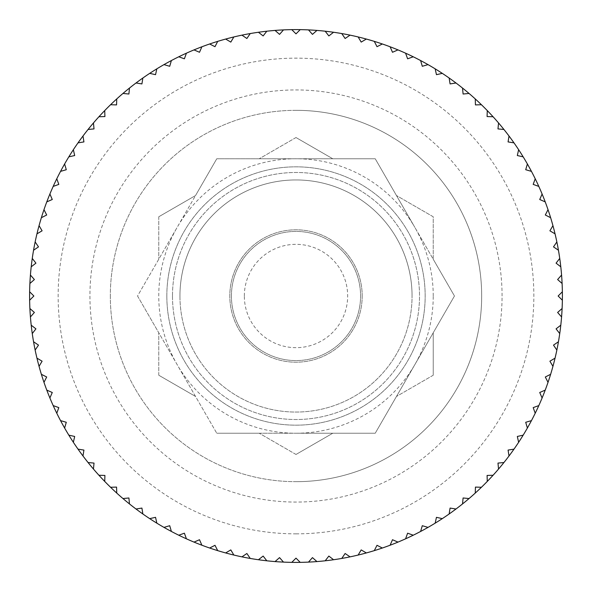 <?xml version="1.0" encoding="UTF-8"?>
<svg xmlns="http://www.w3.org/2000/svg" width="592" height="592" viewBox="0 0 592 592"><rect width="100%" height="100%" fill="white"/><g stroke="black" fill="none" stroke-linecap="round" stroke-linejoin="round"><path stroke-width="0.44" stroke-dasharray="2.96 2.22" d="M562.4 296A266.4 266.4 0 0 0 296 29.6A266.4 266.4 0 0 0 29.6 296A266.4 266.4 0 0 0 296 562.4A266.4 266.4 0 0 0 562.4 296M110.327 296A185.673 185.673 0 0 0 296 481.673A185.673 185.673 0 0 0 481.673 296A185.673 185.673 0 0 0 296 110.327A185.673 185.673 0 0 0 110.327 296A185.673 185.673 0 0 0 296 481.673A185.673 185.673 0 0 0 481.673 296A185.673 185.673 0 0 0 296 110.327A185.673 185.673 0 0 0 110.327 296M231.42 296A64.58 64.58 0 0 0 296 360.58A64.58 64.58 0 0 0 360.58 296A64.58 64.58 0 0 0 296 231.42A64.58 64.58 0 0 0 231.42 296A64.58 64.58 0 0 0 296 360.58A64.58 64.58 0 0 0 360.58 296A64.58 64.58 0 0 0 296 231.42A64.58 64.58 0 0 0 231.42 296M244.333 296A51.667 51.667 0 0 1 296 244.333A51.667 51.667 0 0 1 347.667 296A51.667 51.667 0 0 1 296 347.667A51.667 51.667 0 0 1 244.333 296M561.579 316.949L557.62 312.458L562.104 308.506M559.736 333.577L556.073 328.856L560.794 325.186M556.857 350.064L553.498 345.121L558.441 341.762M552.943 366.337L549.901 361.194L555.052 358.145M548.022 382.336L545.306 377.008L550.634 374.292M542.102 397.987L539.726 392.496L545.217 390.121M535.212 413.238L533.192 407.614L538.816 405.587M527.383 428.031L525.711 422.288L531.453 420.616M518.636 442.298L517.327 436.459L523.165 435.157M509.009 455.988L508.077 450.083L513.982 449.143M498.545 469.049L497.983 463.092L503.933 462.53M487.275 481.422L487.09 475.443L493.069 475.258M475.258 493.069L475.443 487.09L481.422 487.275M462.53 503.933L463.092 497.983L469.049 498.545M449.143 513.982L450.083 508.077L455.988 509.009M435.157 523.165L436.459 517.327L442.298 518.636M420.616 531.453L422.288 525.711L428.031 527.383M405.587 538.816L407.614 533.192L413.238 535.212M390.121 545.217L392.496 539.726L397.987 542.102M374.292 550.634L377.008 545.306L382.336 548.022M358.145 555.052L361.194 549.901L366.337 552.943M341.762 558.441L345.121 553.498L350.064 556.857M325.186 560.794L328.856 556.073L333.577 559.736M308.506 562.104L312.458 557.62L316.949 561.579M291.775 562.363L296 558.138L300.225 562.363M275.051 561.579L279.542 557.62L283.494 562.104M258.423 559.736L263.144 556.073L266.814 560.794M241.936 556.857L246.879 553.498L250.238 558.441M225.663 552.943L230.806 549.901L233.855 555.052M209.664 548.022L214.992 545.306L217.708 550.634M194.013 542.102L199.504 539.726L201.879 545.217M178.762 535.212L184.386 533.192L186.413 538.816M163.969 527.383L169.712 525.711L171.384 531.453M149.702 518.636L155.541 517.327L156.843 523.165M136.012 509.009L141.917 508.077L142.857 513.982M122.951 498.545L128.908 497.983L129.47 503.933M110.578 487.275L116.557 487.09L116.742 493.069M98.931 475.258L104.91 475.443L104.725 481.422M88.067 462.53L94.017 463.092L93.455 469.049M78.018 449.143L83.923 450.083L82.991 455.988M68.835 435.157L74.673 436.459L73.364 442.298M60.547 420.616L66.289 422.288L64.617 428.031M53.184 405.587L58.808 407.614L56.788 413.238M46.783 390.121L52.274 392.496L49.898 397.987M41.366 374.292L46.694 377.008L43.978 382.336M36.948 358.145L42.099 361.194L39.057 366.337M33.559 341.762L38.502 345.121L35.143 350.064M31.206 325.186L35.927 328.856L32.264 333.577M29.896 308.506L34.38 312.458L30.421 316.949M29.637 291.775L33.862 296L29.637 300.225M30.421 275.051L34.38 279.542L29.896 283.494M32.264 258.423L35.927 263.144L31.206 266.814M35.143 241.936L38.502 246.879L33.559 250.238M39.057 225.663L42.099 230.806L36.948 233.855M43.978 209.664L46.694 214.992L41.366 217.708M49.898 194.013L52.274 199.504L46.783 201.879M56.788 178.762L58.808 184.386L53.184 186.413M64.617 163.969L66.289 169.712L60.547 171.384M73.364 149.702L74.673 155.541L68.835 156.843M82.991 136.012L83.923 141.917L78.018 142.857M93.455 122.951L94.017 128.908L88.067 129.47M104.725 110.578L104.91 116.557L98.931 116.742M116.742 98.931L116.557 104.91L110.578 104.725M129.47 88.067L128.908 94.017L122.951 93.455M142.857 78.018L141.917 83.923L136.012 82.991M156.843 68.835L155.541 74.673L149.702 73.364M171.384 60.547L169.712 66.289L163.969 64.617M186.413 53.184L184.386 58.808L178.762 56.788M201.879 46.783L199.504 52.274L194.013 49.898M217.708 41.366L214.992 46.694L209.664 43.978M233.855 36.948L230.806 42.099L225.663 39.057M250.238 33.559L246.879 38.502L241.936 35.143M266.814 31.206L263.144 35.927L258.423 32.264M283.494 29.896L279.542 34.38L275.051 30.421M300.225 29.637L296 33.862L291.775 29.637M316.949 30.421L312.458 34.38L308.506 29.896M333.577 32.264L328.856 35.927L325.186 31.206M350.064 35.143L345.121 38.502L341.762 33.559M366.337 39.057L361.194 42.099L358.145 36.948M382.336 43.978L377.008 46.694L374.292 41.366M397.987 49.898L392.496 52.274L390.121 46.783M413.238 56.788L407.614 58.808L405.587 53.184M428.031 64.617L422.288 66.289L420.616 60.547M442.298 73.364L436.459 74.673L435.157 68.835M455.988 82.991L450.083 83.923L449.143 78.018M469.049 93.455L463.092 94.017L462.53 88.067M481.422 104.725L475.443 104.91L475.258 98.931M493.069 116.742L487.09 116.557L487.275 110.578M503.933 129.47L497.983 128.908L498.545 122.951M513.982 142.857L508.077 141.917L509.009 136.012M523.165 156.843L517.327 155.541L518.636 149.702M531.453 171.384L525.711 169.712L527.383 163.969M538.816 186.413L533.192 184.386L535.212 178.762M545.217 201.879L539.726 199.504L542.102 194.013M550.634 217.708L545.306 214.992L548.022 209.664M555.052 233.855L549.901 230.806L552.943 225.663M558.441 250.238L553.498 246.879L556.857 241.936M560.794 266.814L556.073 263.144L559.736 258.423M562.104 283.494L557.62 279.542L561.579 275.051M562.363 300.225L558.138 296L562.363 291.775M137.536 296L158.767 332.771L137.536 296L177.149 227.38A137.233 137.233 0 0 0 296 433.233L216.768 433.233L259.229 433.233L216.768 433.233L137.536 296L216.768 158.767L195.538 195.538L216.768 158.767L375.232 158.767L332.771 158.767L375.232 158.767L454.464 296L433.233 332.771L454.464 296L433.233 259.229L454.464 296L375.232 433.233L332.771 433.233L375.232 433.233L396.462 396.462L375.232 433.233L216.768 433.233L137.536 296M296 454.464L259.229 433.233L296 454.464L332.771 433.233L296 454.464M158.767 216.768L158.767 259.229L158.767 216.768L195.538 195.538L158.767 216.768M158.767 375.232L158.767 332.771L158.767 375.232L195.538 396.462L158.767 375.232M433.233 375.232L396.462 396.462L433.233 375.232L433.233 332.771L433.233 375.232M296 137.536L259.229 158.767L296 137.536L332.771 158.767L296 137.536M433.233 259.229L433.233 216.768L396.462 195.538L433.233 216.768L433.233 259.229M433.233 296A137.233 137.233 0 0 0 414.851 227.38L454.464 296L414.851 364.62L375.232 433.233L296 433.233A137.233 137.233 0 0 0 433.233 296M172.487 296A123.513 123.513 0 0 0 296 419.513A123.513 123.513 0 0 0 419.513 296A123.513 123.513 0 0 0 296 172.487A123.513 123.513 0 0 0 172.487 296A123.513 123.513 0 0 0 296 419.513A123.513 123.513 0 0 0 419.513 296A123.513 123.513 0 0 0 296 172.487A123.513 123.513 0 0 0 172.487 296M179.946 296A116.054 116.054 0 0 0 296 412.054A116.054 116.054 0 0 0 412.054 296A116.054 116.054 0 0 1 296 412.054A116.054 116.054 0 0 1 179.946 296A116.054 116.054 0 0 0 296 412.054A116.054 116.054 0 0 0 412.054 296A116.054 116.054 0 0 0 296 179.946A116.054 116.054 0 0 0 179.946 296A116.054 116.054 0 0 1 296 179.946A116.054 116.054 0 0 1 412.054 296A116.054 116.054 0 0 0 296 179.946A116.054 116.054 0 0 0 179.946 296M166.833 296A129.167 129.167 0 0 0 296 425.167A129.167 129.167 0 0 0 425.167 296A129.167 129.167 0 0 0 296 166.833A129.167 129.167 0 0 0 166.833 296A129.167 129.167 0 0 0 296 425.167A129.167 129.167 0 0 0 425.167 296A129.167 129.167 0 0 0 296 166.833A129.167 129.167 0 0 0 166.833 296M362.193 296A66.193 66.193 0 0 1 296 362.193A66.193 66.193 0 0 1 229.807 296A66.193 66.193 0 0 0 296 362.193A66.193 66.193 0 0 0 362.193 296A66.193 66.193 0 0 0 296 229.807A66.193 66.193 0 0 0 229.807 296A66.193 66.193 0 0 1 296 229.807A66.193 66.193 0 0 1 362.193 296M375.232 158.767L414.851 227.38A137.233 137.233 0 0 0 177.149 227.38L216.768 158.767L375.232 158.767M296 533.851A237.851 237.851 0 0 0 533.851 296A237.851 237.851 0 0 0 296 58.149A237.851 237.851 0 0 0 58.149 296A237.851 237.851 0 0 0 296 533.851M502.068 296A206.068 206.068 0 0 0 296 89.932A206.068 206.068 0 0 0 89.932 296A206.068 206.068 0 0 0 296 502.068A206.068 206.068 0 0 0 502.068 296M296 481.673A185.673 185.673 0 0 0 481.673 296A185.673 185.673 0 0 0 296 110.327M296 29.6A266.4 266.4 0 0 0 29.6 296A266.4 266.4 0 0 0 296 562.4"/><path stroke-width="0.89" d="M29.637 300.225A266.4 266.4 0 0 1 29.6 296A266.4 266.4 0 0 1 29.637 291.775L33.862 296L29.637 300.225A266.4 266.4 0 0 0 29.896 308.506L34.38 312.458L30.421 316.949A266.4 266.4 0 0 0 31.206 325.186L35.927 328.856L32.264 333.577A266.4 266.4 0 0 0 33.559 341.762L38.502 345.121L35.143 350.064A266.4 266.4 0 0 0 36.948 358.145L42.099 361.194L39.057 366.337A266.4 266.4 0 0 0 41.366 374.292L46.694 377.008L43.978 382.336A266.4 266.4 0 0 0 46.783 390.121L52.274 392.496L49.898 397.987A266.4 266.4 0 0 0 53.184 405.587L58.808 407.614L56.788 413.238A266.4 266.4 0 0 0 60.547 420.616L66.289 422.288L64.617 428.031A266.4 266.4 0 0 0 68.835 435.157L74.673 436.459L73.364 442.298A266.4 266.4 0 0 0 78.018 449.143L83.923 450.083L82.991 455.988A266.4 266.4 0 0 0 88.067 462.53L94.017 463.092L93.455 469.049A266.4 266.4 0 0 0 98.931 475.258L104.91 475.443L104.725 481.422A266.4 266.4 0 0 0 110.578 487.275L116.557 487.09L116.742 493.069A266.4 266.4 0 0 0 122.951 498.545L128.908 497.983L129.47 503.933A266.4 266.4 0 0 0 136.012 509.009L141.917 508.077L142.857 513.982A266.4 266.4 0 0 0 149.702 518.636L155.541 517.327L156.843 523.165A266.4 266.4 0 0 0 163.969 527.383L169.712 525.711L171.384 531.453A266.4 266.4 0 0 0 178.762 535.212L184.386 533.192L186.413 538.816A266.4 266.4 0 0 0 194.013 542.102L199.504 539.726L201.879 545.217A266.4 266.4 0 0 0 209.664 548.022L214.992 545.306L217.708 550.634A266.4 266.4 0 0 0 225.663 552.943L230.806 549.901L233.855 555.052A266.4 266.4 0 0 0 241.936 556.857L246.879 553.498L250.238 558.441A266.4 266.4 0 0 0 258.423 559.736L263.144 556.073L266.814 560.794A266.4 266.4 0 0 0 275.051 561.579L279.542 557.62L283.494 562.104A266.4 266.4 0 0 0 291.775 562.363L296 558.138L300.225 562.363A266.4 266.4 0 0 0 308.506 562.104L312.458 557.62L316.949 561.579A266.4 266.4 0 0 0 325.186 560.794L328.856 556.073L333.577 559.736A266.4 266.4 0 0 0 341.762 558.441L345.121 553.498L350.064 556.857A266.4 266.4 0 0 0 358.145 555.052L361.194 549.901L366.337 552.943A266.4 266.4 0 0 0 374.292 550.634L377.008 545.306L382.336 548.022A266.4 266.4 0 0 0 390.121 545.217L392.496 539.726L397.987 542.102A266.4 266.4 0 0 0 405.587 538.816L407.614 533.192L413.238 535.212A266.4 266.4 0 0 0 420.616 531.453L422.288 525.711L428.031 527.383A266.4 266.4 0 0 0 435.157 523.165L436.459 517.327L442.298 518.636A266.4 266.4 0 0 0 449.143 513.982L450.083 508.077L455.988 509.009A266.4 266.4 0 0 0 462.53 503.933L463.092 497.983L469.049 498.545A266.4 266.4 0 0 0 475.258 493.069L475.443 487.09L481.422 487.275A266.4 266.4 0 0 0 487.275 481.422L487.09 475.443L493.069 475.258A266.4 266.4 0 0 0 498.545 469.049L497.983 463.092L503.933 462.53A266.4 266.4 0 0 0 509.009 455.988L508.077 450.083L513.982 449.143A266.4 266.4 0 0 0 518.636 442.298L517.327 436.459L523.165 435.157A266.4 266.4 0 0 0 527.383 428.031L525.711 422.288L531.453 420.616A266.4 266.4 0 0 0 535.212 413.238L533.192 407.614L538.816 405.587A266.4 266.4 0 0 0 542.102 397.987L539.726 392.496L545.217 390.121A266.4 266.4 0 0 0 548.022 382.336L545.306 377.008L550.634 374.292A266.4 266.4 0 0 0 552.943 366.337L549.901 361.194L555.052 358.145A266.4 266.4 0 0 0 556.857 350.064L553.498 345.121L558.441 341.762A266.4 266.4 0 0 0 559.736 333.577L556.073 328.856L560.794 325.186A266.4 266.4 0 0 0 561.579 316.949L557.62 312.458L562.104 308.506A266.4 266.4 0 0 1 561.579 316.949M29.896 283.494A266.4 266.4 0 0 1 30.421 275.051L34.38 279.542L29.896 283.494A266.4 266.4 0 0 0 29.637 291.775M31.206 266.814A266.4 266.4 0 0 1 32.264 258.423L35.927 263.144L31.206 266.814A266.4 266.4 0 0 0 30.421 275.051M33.559 250.238A266.4 266.4 0 0 1 35.143 241.936L38.502 246.879L33.559 250.238A266.4 266.4 0 0 0 32.264 258.423M36.948 233.855A266.4 266.4 0 0 1 39.057 225.663L42.099 230.806L36.948 233.855A266.4 266.4 0 0 0 35.143 241.936M41.366 217.708A266.4 266.4 0 0 1 43.978 209.664L46.694 214.992L41.366 217.708A266.4 266.4 0 0 0 39.057 225.663M46.783 201.879A266.4 266.4 0 0 1 49.898 194.013L52.274 199.504L46.783 201.879A266.4 266.4 0 0 0 43.978 209.664M53.184 186.413A266.4 266.4 0 0 1 56.788 178.762L58.808 184.386L53.184 186.413A266.4 266.4 0 0 0 49.898 194.013M60.547 171.384A266.4 266.4 0 0 1 64.617 163.969L66.289 169.712L60.547 171.384A266.4 266.4 0 0 0 56.788 178.762M68.835 156.843A266.4 266.4 0 0 1 73.364 149.702L74.673 155.541L68.835 156.843A266.4 266.4 0 0 0 64.617 163.969M78.018 142.857A266.4 266.4 0 0 1 82.991 136.012L83.923 141.917L78.018 142.857A266.4 266.4 0 0 0 73.364 149.702M88.067 129.47A266.4 266.4 0 0 1 93.455 122.951L94.017 128.908L88.067 129.47A266.4 266.4 0 0 0 82.991 136.012M98.931 116.742A266.4 266.4 0 0 1 104.725 110.578L104.91 116.557L98.931 116.742A266.4 266.4 0 0 0 93.455 122.951M110.578 104.725A266.4 266.4 0 0 1 116.742 98.931L116.557 104.91L110.578 104.725A266.4 266.4 0 0 0 104.725 110.578M122.951 93.455A266.4 266.4 0 0 1 129.47 88.067L128.908 94.017L122.951 93.455A266.4 266.4 0 0 0 116.742 98.931M136.012 82.991A266.4 266.4 0 0 1 142.857 78.018L141.917 83.923L136.012 82.991A266.4 266.4 0 0 0 129.47 88.067M149.702 73.364A266.4 266.4 0 0 1 156.843 68.835L155.541 74.673L149.702 73.364A266.4 266.4 0 0 0 142.857 78.018M163.969 64.617A266.4 266.4 0 0 1 171.384 60.547L169.712 66.289L163.969 64.617A266.4 266.4 0 0 0 156.843 68.835M178.762 56.788A266.4 266.4 0 0 1 186.413 53.184L184.386 58.808L178.762 56.788A266.4 266.4 0 0 0 171.384 60.547M194.013 49.898A266.4 266.4 0 0 1 201.879 46.783L199.504 52.274L194.013 49.898A266.4 266.4 0 0 0 186.413 53.184M209.664 43.978A266.4 266.4 0 0 1 217.708 41.366L214.992 46.694L209.664 43.978A266.4 266.4 0 0 0 201.879 46.783M225.663 39.057A266.4 266.4 0 0 1 233.855 36.948L230.806 42.099L225.663 39.057A266.4 266.4 0 0 0 217.708 41.366M241.936 35.143A266.4 266.4 0 0 1 250.238 33.559L246.879 38.502L241.936 35.143A266.4 266.4 0 0 0 233.855 36.948M258.423 32.264A266.4 266.4 0 0 1 266.814 31.206L263.144 35.927L258.423 32.264A266.4 266.4 0 0 0 250.238 33.559M275.051 30.421A266.4 266.4 0 0 1 283.494 29.896L279.542 34.38L275.051 30.421A266.4 266.4 0 0 0 266.814 31.206M291.775 29.637A266.4 266.4 0 0 1 300.225 29.637L296 33.862L291.775 29.637A266.4 266.4 0 0 0 283.494 29.896M308.506 29.896A266.4 266.4 0 0 1 316.949 30.421L312.458 34.38L308.506 29.896A266.4 266.4 0 0 0 300.225 29.637M325.186 31.206A266.4 266.4 0 0 1 333.577 32.264L328.856 35.927L325.186 31.206A266.4 266.4 0 0 0 316.949 30.421M341.762 33.559A266.4 266.4 0 0 1 350.064 35.143L345.121 38.502L341.762 33.559A266.4 266.4 0 0 0 333.577 32.264M358.145 36.948A266.4 266.4 0 0 1 366.337 39.057L361.194 42.099L358.145 36.948A266.4 266.4 0 0 0 350.064 35.143M374.292 41.366A266.4 266.4 0 0 1 382.336 43.978L377.008 46.694L374.292 41.366A266.4 266.4 0 0 0 366.337 39.057M390.121 46.783A266.4 266.4 0 0 1 397.987 49.898L392.496 52.274L390.121 46.783A266.4 266.4 0 0 0 382.336 43.978M405.587 53.184A266.4 266.4 0 0 1 413.238 56.788L407.614 58.808L405.587 53.184A266.4 266.4 0 0 0 397.987 49.898M420.616 60.547A266.4 266.4 0 0 1 428.031 64.617L422.288 66.289L420.616 60.547A266.4 266.4 0 0 0 413.238 56.788M435.157 68.835A266.4 266.4 0 0 1 442.298 73.364L436.459 74.673L435.157 68.835A266.4 266.4 0 0 0 428.031 64.617M449.143 78.018A266.4 266.4 0 0 1 455.988 82.991L450.083 83.923L449.143 78.018A266.4 266.4 0 0 0 442.298 73.364M462.53 88.067A266.4 266.4 0 0 1 469.049 93.455L463.092 94.017L462.53 88.067A266.4 266.4 0 0 0 455.988 82.991M475.258 98.931A266.4 266.4 0 0 1 481.422 104.725L475.443 104.91L475.258 98.931A266.4 266.4 0 0 0 469.049 93.455M487.275 110.578A266.4 266.4 0 0 1 493.069 116.742L487.09 116.557L487.275 110.578A266.4 266.4 0 0 0 481.422 104.725M498.545 122.951A266.4 266.4 0 0 1 503.933 129.47L497.983 128.908L498.545 122.951A266.4 266.4 0 0 0 493.069 116.742M509.009 136.012A266.4 266.4 0 0 1 513.982 142.857L508.077 141.917L509.009 136.012A266.4 266.4 0 0 0 503.933 129.47M518.636 149.702A266.4 266.4 0 0 1 523.165 156.843L517.327 155.541L518.636 149.702A266.4 266.4 0 0 0 513.982 142.857M527.383 163.969A266.4 266.4 0 0 1 531.453 171.384L525.711 169.712L527.383 163.969A266.4 266.4 0 0 0 523.165 156.843M535.212 178.762A266.4 266.4 0 0 1 538.816 186.413L533.192 184.386L535.212 178.762A266.4 266.4 0 0 0 531.453 171.384M542.102 194.013A266.4 266.4 0 0 1 545.217 201.879L539.726 199.504L542.102 194.013A266.4 266.4 0 0 0 538.816 186.413M548.022 209.664A266.4 266.4 0 0 1 550.634 217.708L545.306 214.992L548.022 209.664A266.4 266.4 0 0 0 545.217 201.879M552.943 225.663A266.4 266.4 0 0 1 555.052 233.855L549.901 230.806L552.943 225.663A266.4 266.4 0 0 0 550.634 217.708M556.857 241.936A266.4 266.4 0 0 1 558.441 250.238L553.498 246.879L556.857 241.936A266.4 266.4 0 0 0 555.052 233.855M559.736 258.423A266.4 266.4 0 0 1 560.794 266.814L556.073 263.144L559.736 258.423A266.4 266.4 0 0 0 558.441 250.238M561.579 275.051A266.4 266.4 0 0 1 562.104 283.494L557.62 279.542L561.579 275.051A266.4 266.4 0 0 0 560.794 266.814M562.104 308.506A266.4 266.4 0 0 0 562.363 300.225L558.138 296L562.363 291.775A266.4 266.4 0 0 0 562.104 283.494M562.363 291.775A266.4 266.4 0 0 1 562.4 296A266.4 266.4 0 0 1 562.363 300.225M560.794 325.186A266.4 266.4 0 0 1 559.736 333.577M558.441 341.762A266.4 266.4 0 0 1 556.857 350.064M555.052 358.145A266.4 266.4 0 0 1 552.943 366.337M550.634 374.292A266.4 266.4 0 0 1 548.022 382.336M545.217 390.121A266.4 266.4 0 0 1 542.102 397.987M538.816 405.587A266.4 266.4 0 0 1 535.212 413.238M531.453 420.616A266.4 266.4 0 0 1 527.383 428.031M523.165 435.157A266.4 266.4 0 0 1 518.636 442.298M513.982 449.143A266.4 266.4 0 0 1 509.009 455.988M503.933 462.53A266.4 266.4 0 0 1 498.545 469.049M493.069 475.258A266.4 266.4 0 0 1 487.275 481.422M481.422 487.275A266.4 266.4 0 0 1 475.258 493.069M469.049 498.545A266.4 266.4 0 0 1 462.53 503.933M455.988 509.009A266.4 266.4 0 0 1 449.143 513.982M442.298 518.636A266.4 266.4 0 0 1 435.157 523.165M428.031 527.383A266.4 266.4 0 0 1 420.616 531.453M413.238 535.212A266.4 266.4 0 0 1 405.587 538.816M397.987 542.102A266.4 266.4 0 0 1 390.121 545.217M382.336 548.022A266.4 266.4 0 0 1 374.292 550.634M366.337 552.943A266.4 266.4 0 0 1 358.145 555.052M350.064 556.857A266.4 266.4 0 0 1 341.762 558.441M333.577 559.736A266.4 266.4 0 0 1 325.186 560.794M316.949 561.579A266.4 266.4 0 0 1 308.506 562.104M300.225 562.363A266.4 266.4 0 0 1 291.775 562.363M283.494 562.104A266.4 266.4 0 0 1 275.051 561.579M266.814 560.794A266.4 266.4 0 0 1 258.423 559.736M250.238 558.441A266.4 266.4 0 0 1 241.936 556.857M233.855 555.052A266.4 266.4 0 0 1 225.663 552.943M217.708 550.634A266.4 266.4 0 0 1 209.664 548.022M201.879 545.217A266.4 266.4 0 0 1 194.013 542.102M186.413 538.816A266.4 266.4 0 0 1 178.762 535.212M171.384 531.453A266.4 266.4 0 0 1 163.969 527.383M156.843 523.165A266.4 266.4 0 0 1 149.702 518.636M142.857 513.982A266.4 266.4 0 0 1 136.012 509.009M129.47 503.933A266.4 266.4 0 0 1 122.951 498.545M116.742 493.069A266.4 266.4 0 0 1 110.578 487.275M104.725 481.422A266.4 266.4 0 0 1 98.931 475.258M93.455 469.049A266.4 266.4 0 0 1 88.067 462.53M82.991 455.988A266.4 266.4 0 0 1 78.018 449.143M73.364 442.298A266.4 266.4 0 0 1 68.835 435.157M64.617 428.031A266.4 266.4 0 0 1 60.547 420.616M56.788 413.238A266.4 266.4 0 0 1 53.184 405.587M49.898 397.987A266.4 266.4 0 0 1 46.783 390.121M43.978 382.336A266.4 266.4 0 0 1 41.366 374.292M39.057 366.337A266.4 266.4 0 0 1 36.948 358.145M35.143 350.064A266.4 266.4 0 0 1 33.559 341.762M32.264 333.577A266.4 266.4 0 0 1 31.206 325.186M30.421 316.949A266.4 266.4 0 0 1 29.896 308.506"/></g></svg>
